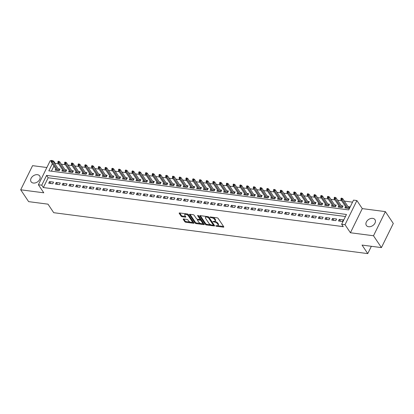 <?xml version="1.0" encoding="UTF-8"?>
<svg xmlns="http://www.w3.org/2000/svg" width="414" height="414" viewBox="0 0 414 414"><rect width="100%" height="100%" fill="white"/><g stroke="black" fill="none" stroke-linecap="round" stroke-linejoin="round"><path stroke-width="0.62" d="M215.689 225.853L216.372 226.235L223.4 227.151A0.797 0.352 -153.8 0 0 223.803 227.038A0.797 0.352 -153.8 0 0 223.751 226.774L218.147 218.401A0.797 0.352 -153.8 0 0 217.174 217.852L210.146 216.936L209.898 217.2L211.492 217.707A2.546 1.128 -153.8 0 1 214.602 219.472L215.068 220.165A2.546 1.128 -153.8 0 1 215.239 221.014A2.546 1.128 -153.8 0 1 213.95 221.381L212.796 221.526L214.385 222.028A2.546 1.128 -153.8 0 1 217.5 223.793L217.966 224.492A2.546 1.128 -153.8 0 1 218.137 225.34A2.546 1.128 -153.8 0 1 216.843 225.702L215.689 225.853M33.348 183.045A5.191 3.69 -33.8 0 0 38.776 180.794A5.191 3.69 -33.8 0 0 39.713 175.981A5.191 3.69 -33.8 0 0 37.457 174.692A5.191 3.69 -33.8 0 0 32.023 176.944A5.191 3.69 -33.8 0 0 31.086 181.756A5.191 3.69 -33.8 0 0 33.348 183.045M368.615 226.722A5.191 3.69 -33.8 0 0 374.049 224.476A5.191 3.69 -33.8 0 0 374.986 219.663A5.191 3.69 -33.8 0 0 372.724 218.375A5.191 3.69 -33.8 0 0 367.296 220.621A5.191 3.69 -33.8 0 0 366.359 225.439A5.191 3.69 -33.8 0 0 368.615 226.722M183.599 218.975A0.797 0.352 -153.8 0 0 183.195 219.089A0.797 0.352 -153.8 0 0 183.247 219.353L184.82 221.702A0.797 0.352 -153.8 0 0 185.793 222.251L193.597 223.27A0.797 0.352 -153.8 0 0 194 223.156A0.797 0.352 -153.8 0 0 193.949 222.892L188.344 214.519A0.797 0.352 -153.8 0 0 187.371 213.971L179.567 212.951A0.797 0.352 -153.8 0 0 179.164 213.065A0.797 0.352 -153.8 0 0 179.215 213.329L181.115 216.17A0.797 0.352 -153.8 0 0 182.088 216.719L185.431 217.153A0.797 0.352 -153.8 0 0 185.834 217.039A0.797 0.352 -153.8 0 0 185.777 216.776L184.841 215.368A2.132 0.942 -153.8 0 1 184.696 214.659A2.132 0.942 -153.8 0 1 186.388 214.493A2.132 0.942 -153.8 0 1 188.375 215.829L192.065 221.34A2.132 0.942 -153.8 0 1 192.205 222.049A2.132 0.942 -153.8 0 1 190.518 222.214A2.132 0.942 -153.8 0 1 188.525 220.879L187.915 219.963A0.797 0.352 -153.8 0 0 186.942 219.41L183.599 218.975M345.467 216.506L48.159 177.772L43.346 187.558L41.762 185.187L38.388 184.747L50.27 160.611L51.269 160.741M381.423 247.603L373.495 235.757L385.372 211.621L393.3 223.467L381.423 247.603L362.048 245.078L367.756 253.606L53.711 212.692L48.003 204.164L28.628 201.639L20.7 189.793L43.78 192.805L38.388 184.747M385.372 211.621L362.291 208.615L350.415 232.751L373.495 235.757M350.415 232.751L345.022 224.698L341.654 224.259L346.466 214.473L46.575 175.401L41.762 185.187M43.346 187.558L343.237 226.629L341.654 224.259M205.391 224.383A0.797 0.352 -153.8 0 0 206.363 224.931L214.173 225.951A0.797 0.352 -153.8 0 0 214.576 225.837A0.797 0.352 -153.8 0 0 214.519 225.573L208.92 217.2A0.797 0.352 -153.8 0 0 207.947 216.651L200.138 215.632A0.797 0.352 -153.8 0 0 199.739 215.746A0.797 0.352 -153.8 0 0 199.791 216.01L205.391 224.383L205.717 223.731A0.797 0.352 -153.8 0 0 206.684 224.279L211.176 224.864M203.885 224.611L196.081 223.591A0.797 0.352 -153.8 0 1 195.108 223.042L189.503 214.669A0.797 0.352 -153.8 0 1 189.452 214.405A0.797 0.352 -153.8 0 1 189.855 214.292L193.193 214.726A0.797 0.352 -153.8 0 1 194.166 215.28L196.438 218.675A0.797 0.352 -153.8 0 0 197.411 219.223L199.631 219.513A0.797 0.352 -153.8 0 0 200.029 219.399A0.797 0.352 -153.8 0 0 199.978 219.135L197.613 215.601L198.539 215.72L204.237 224.233A0.797 0.352 -153.8 0 1 204.288 224.497A0.797 0.352 -153.8 0 1 203.885 224.611L204.143 224.088M46.87 167.52L32.577 165.657L20.7 189.793M55.786 168.834L55.124 170.175L59.171 170.703L59.973 169.072L58.265 168.85M62.524 169.709L61.867 171.054L65.909 171.577L66.711 169.947L65.003 169.724M69.262 170.589L68.605 171.929L72.647 172.457L73.449 170.827L71.746 170.604M76.005 171.468L75.343 172.809L79.385 173.337L80.187 171.707L78.484 171.484M82.743 172.343L82.081 173.689L86.128 174.211L86.93 172.581L85.222 172.359M89.481 173.223L88.824 174.563L92.865 175.091L93.667 173.461L91.96 173.238M96.219 174.103L95.562 175.443L99.603 175.971L100.405 174.341L98.703 174.118M102.962 174.977L102.299 176.323L106.341 176.845L107.143 175.215L105.441 174.993M109.7 175.857L109.037 177.197L113.084 177.725L113.886 176.095L112.178 175.872M116.437 176.737L115.78 178.077L119.822 178.605L120.624 176.969L118.916 176.752M123.175 177.611L122.518 178.957L126.56 179.479L127.362 177.849L125.659 177.627M129.918 178.491L129.256 179.831L133.298 180.359L134.1 178.729L132.397 178.506M136.656 179.371L135.994 180.711L140.041 181.239L140.843 179.604L139.135 179.386M143.394 180.245L142.737 181.591L146.779 182.113L147.581 180.483L145.873 180.261M150.132 181.125L149.475 182.465L153.516 182.993L154.318 181.363L152.616 181.141M156.875 182.005L156.213 183.345L160.254 183.873L161.056 182.238L159.354 182.02M163.613 182.879L162.95 184.22L166.997 184.747L167.799 183.117L166.092 182.895M170.351 183.759L169.693 185.099L173.735 185.627L174.537 183.997L172.829 183.775M177.088 184.639L176.431 185.979L180.473 186.507L181.275 184.872L179.572 184.654M183.832 185.513L183.169 186.854L187.211 187.382L188.013 185.751L186.31 185.529M190.569 186.393L189.907 187.733L193.954 188.261L194.756 186.631L193.048 186.409M197.307 187.273L196.65 188.613L200.692 189.141L201.494 187.506L199.786 187.288M204.045 188.147L203.388 189.488L207.43 190.016L208.232 188.386L206.529 188.163M210.788 189.027L210.126 190.368L214.167 190.895L214.969 189.265L213.267 189.043M217.526 189.907L216.864 191.247L220.91 191.775L221.713 190.14L220.005 189.922M224.264 190.782L223.607 192.122L227.648 192.65L228.45 191.02L226.743 190.797M231.002 191.661L230.344 193.002L234.386 193.529L235.188 191.899L233.486 191.677M237.745 192.541L237.082 193.881L241.124 194.409L241.926 192.774L240.223 192.551M244.483 193.416L243.82 194.756L247.867 195.284L248.669 193.654L246.961 193.431M251.22 194.295L250.563 195.636L254.605 196.164L255.407 194.533L253.699 194.311M257.958 195.175L257.301 196.515L261.343 197.043L262.145 195.408L260.442 195.185M264.701 196.05L264.039 197.39L268.081 197.918L268.883 196.288L267.18 196.065M271.439 196.929L270.777 198.27L274.824 198.798L275.626 197.167L273.918 196.945M278.177 197.809L277.52 199.15L281.561 199.677L282.364 198.042L280.656 197.82M284.915 198.684L284.258 200.024L288.299 200.552L289.101 198.922L287.399 198.699M291.658 199.564L290.995 200.904L295.037 201.432L295.839 199.802L294.137 199.579M298.396 200.443L297.733 201.784L301.78 202.311L302.582 200.676L300.874 200.454M305.134 201.318L304.476 202.658L308.518 203.186L309.32 201.556L307.612 201.333M311.871 202.198L311.214 203.538L315.256 204.066L316.058 202.436L314.355 202.213M318.614 203.077L317.952 204.418L321.994 204.946L322.796 203.31L321.093 203.088M325.352 203.952L324.69 205.292L328.737 205.82L329.539 204.19L327.831 203.967M332.09 204.832L331.433 206.172L335.475 206.7L336.277 205.07L334.569 204.847M338.828 205.711L338.171 207.052L342.212 207.58L343.015 205.944L341.312 205.722M338.486 220.978L342.533 221.506L343.335 219.87L339.294 219.348L338.486 220.978M331.749 220.098L335.795 220.626L336.598 218.996L332.551 218.468L331.749 220.098M325.011 219.218L329.052 219.746L329.854 218.116L325.813 217.588L325.011 219.218M318.273 218.344L322.315 218.871L323.117 217.236L319.075 216.713L318.273 218.344M311.53 217.464L315.577 217.992L316.379 216.362L312.337 215.834L311.53 217.464M304.792 216.584L308.839 217.112L309.641 215.482L305.594 214.954L304.792 216.584M298.054 215.71L302.096 216.237L302.898 214.602L298.856 214.079L298.054 215.71M291.316 214.83L295.358 215.358L296.16 213.727L292.118 213.2L291.316 214.83M284.573 213.95L288.62 214.478L289.422 212.848L285.381 212.32L284.573 213.95M277.835 213.075L281.882 213.603L282.684 211.968L278.638 211.445L277.835 213.075M271.098 212.196L275.139 212.724L275.941 211.093L271.9 210.566L271.098 212.196M264.36 211.316L268.401 211.844L269.204 210.214L265.162 209.686L264.36 211.316M257.617 210.441L261.664 210.969L262.466 209.334L258.424 208.811L257.617 210.441M250.879 209.562L254.926 210.089L255.728 208.459L251.681 207.931L250.879 209.562M244.141 208.682L248.183 209.21L248.985 207.58L244.943 207.052L244.141 208.682M237.403 207.807L241.445 208.335L242.247 206.7L238.205 206.177L237.403 207.807M230.66 206.928L234.707 207.455L235.509 205.825L231.467 205.297L230.66 206.928M223.922 206.048L227.969 206.576L228.771 204.946L224.724 204.418L223.922 206.048M217.184 205.173L221.226 205.701L222.028 204.066L217.987 203.543L217.184 205.173M210.447 204.293L214.488 204.821L215.29 203.191L211.249 202.663L210.447 204.293M203.704 203.414L207.75 203.942L208.552 202.311L204.511 201.784L203.704 203.414M196.966 202.539L201.013 203.067L201.815 201.432L197.768 200.909L196.966 202.539M190.228 201.659L194.269 202.187L195.072 200.557L191.03 200.029L190.228 201.659M183.49 200.78L187.532 201.307L188.334 199.677L184.292 199.15L183.49 200.78M176.747 199.905L180.794 200.433L181.596 198.798L177.554 198.275L176.747 199.905M170.009 199.025L174.056 199.553L174.858 197.923L170.811 197.395L170.009 199.025M163.271 198.146L167.313 198.673L168.115 197.043L164.073 196.515L163.271 198.146M156.533 197.271L160.575 197.799L161.377 196.164L157.336 195.641L156.533 197.271M149.79 196.391L153.837 196.919L154.639 195.289L150.598 194.761L149.79 196.391M143.053 195.511L147.099 196.039L147.901 194.409L143.855 193.881L143.053 195.511M136.315 194.637L140.356 195.165L141.158 193.529L137.117 193.007L136.315 194.637M129.577 193.757L133.618 194.285L134.421 192.655L130.379 192.127L129.577 193.757M122.834 192.877L126.881 193.405L127.683 191.775L123.641 191.247L122.834 192.877M116.096 192.003L120.143 192.531L120.945 190.895L116.898 190.373L116.096 192.003M109.358 191.123L113.4 191.651L114.202 190.021L110.16 189.493L109.358 191.123M102.62 190.243L106.662 190.771L107.464 189.141L103.422 188.613L102.62 190.243M95.877 189.369L99.924 189.897L100.726 188.261L96.685 187.739L95.877 189.369M89.139 188.489L93.186 189.017L93.988 187.387L89.942 186.859L89.139 188.489M82.402 187.609L86.443 188.137L87.245 186.507L83.204 185.979L82.402 187.609M75.664 186.735L79.705 187.263L80.507 185.627L76.466 185.105L75.664 186.735M68.921 185.855L72.968 186.383L73.77 184.753L69.728 184.225L68.921 185.855M62.183 184.975L66.23 185.503L67.032 183.873L62.985 183.345L62.183 184.975M55.445 184.101L59.487 184.628L60.289 182.993L56.247 182.47L55.445 184.101M53.551 182.119L49.509 181.591L48.707 183.221L52.749 183.749L53.551 182.119M352.531 202.151L344.36 201.09M341.654 200.733L337.617 200.21M334.91 199.858L330.879 199.331M328.173 198.979L324.141 198.456M321.435 198.099L317.403 197.576M314.697 197.224L310.66 196.697M307.954 196.345L303.923 195.822M301.216 195.465L297.185 194.942M294.478 194.59L290.447 194.062M287.74 193.711L283.704 193.188M280.997 192.836L276.966 192.308M274.259 191.956L270.228 191.428M267.522 191.077L263.49 190.554M260.784 190.202L256.747 189.674M254.041 189.322L250.009 188.794M247.303 188.442L243.272 187.92M240.565 187.568L236.534 187.04M233.827 186.688L229.791 186.16M227.084 185.808L223.053 185.286M220.346 184.934L216.315 184.406M213.608 184.054L209.577 183.526M206.871 183.174L202.834 182.652M200.128 182.3L196.096 181.772M193.39 181.42L189.358 180.892M186.652 180.54L182.621 180.018M179.914 179.666L175.878 179.138M173.171 178.786L169.14 178.258M166.433 177.906L162.402 177.383M159.695 177.032L155.664 176.504M152.957 176.152L148.921 175.624M146.214 175.272L142.183 174.749M139.477 174.397L135.445 173.87M132.739 173.518L128.707 172.99M126.001 172.638L121.964 172.115M119.258 171.763L115.227 171.236M112.52 170.884L108.489 170.356M105.782 170.004L101.751 169.481M99.044 169.129L95.008 168.601M92.301 168.25L88.27 167.722M85.563 167.37L81.532 166.847M78.826 166.495L74.794 165.967M72.088 165.616L68.051 165.088M65.345 164.736L61.313 164.213M58.607 163.861L55.222 163.416L54.974 163.928M53.923 166.055L51.408 171.173M345.571 206.586L344.909 207.926L348.95 208.454L349.752 206.824L348.05 206.602M367.756 253.606L371.358 246.294M52.992 160.963L53.639 161.051L53.385 161.558M55.222 163.416L53.639 161.051M52.34 163.685L48.821 170.837L348.712 209.908L353.53 200.122L356.899 200.562L345.022 224.698M362.291 208.615L356.899 200.562M48.159 177.772L46.575 175.401M339.294 219.348L340.562 221.247M332.551 218.468L333.824 220.367M325.813 217.588L327.086 219.492M319.075 216.713L320.348 218.613M312.337 215.834L313.605 217.733M305.594 214.954L306.867 216.858M298.856 214.079L300.129 215.979M292.118 213.2L293.391 215.099M285.381 212.32L286.648 214.224M278.638 211.445L279.911 213.345M271.9 210.566L273.173 212.465M265.162 209.686L266.435 211.59M258.424 208.811L259.692 210.71M251.681 207.931L252.954 209.831M244.943 207.052L246.216 208.956M238.205 206.177L239.478 208.076M231.467 205.297L232.735 207.197M224.724 204.418L225.997 206.322M217.987 203.543L219.26 205.442M211.249 202.663L212.522 204.563M204.511 201.784L205.779 203.688M197.768 200.909L199.041 202.808M191.03 200.029L192.303 201.928M184.292 199.15L185.565 201.054M177.554 198.275L178.822 200.174M170.811 197.395L172.084 199.294M164.073 196.515L165.346 198.42M157.336 195.641L158.609 197.54M150.598 194.761L151.866 196.66M143.855 193.881L145.128 195.786M137.117 193.007L138.39 194.906M130.379 192.127L131.652 194.026M123.641 191.247L124.909 193.152M116.898 190.373L118.171 192.272M110.16 189.493L111.433 191.392M103.422 188.613L104.695 190.518M96.685 187.739L97.952 189.638M89.942 186.859L91.215 188.758M83.204 185.979L84.477 187.884M76.466 185.105L77.739 187.004M69.728 184.225L70.996 186.124M62.985 183.345L64.258 185.249M56.247 182.47L57.52 184.37M49.509 181.591L50.782 183.49M218.137 225.34L218.457 224.688A2.546 1.128 -153.8 0 0 218.287 223.839L217.966 224.492M214.675 221.376L214.706 221.376A2.546 1.128 -153.8 0 1 217.821 223.141L218.287 223.839M215.239 221.014L215.559 220.362A2.546 1.128 -153.8 0 0 215.394 219.513L215.068 220.165M212.682 217.267A2.546 1.128 -153.8 0 1 214.923 218.815L215.394 219.513M217.567 225.697L223.55 226.479M200.309 215.653L205.717 223.731M213.282 225.138L214.323 225.278M213.008 225.206L213.251 224.942L208.335 217.593L206.695 217.081A2.546 1.128 -153.8 0 0 205.406 217.443A2.546 1.128 -153.8 0 0 205.572 218.292L208.935 223.317A2.546 1.128 -153.8 0 0 212.051 225.081L213.008 225.206M213.288 225.123L213.614 224.471L213.251 224.942M208.335 217.593L208.656 216.941L213.572 224.284M206.291 216.434A2.546 1.128 -153.8 0 0 205.727 216.791L205.406 217.443M204.04 223.938L201.991 223.669M200.697 223.498L196.402 222.939L196.081 223.591M190.021 214.312L195.429 222.39A0.797 0.352 -153.8 0 0 196.402 222.939M200.029 219.399L200.35 218.747A0.797 0.352 -153.8 0 0 200.298 218.483L198.311 215.508M198.798 222.194A2.132 0.942 -153.8 0 0 200.785 223.529A2.132 0.942 -153.8 0 0 202.477 223.369A2.132 0.942 -153.8 0 0 202.337 222.66L201.038 220.714A0.797 0.352 -153.8 0 0 200.065 220.165L197.851 219.875A0.797 0.352 -153.8 0 0 197.447 219.989A0.797 0.352 -153.8 0 0 197.499 220.253L198.798 222.194M202.477 223.369L202.798 222.716A2.132 0.942 -153.8 0 0 202.658 222.002L202.337 222.66M199.983 219.461L200.386 219.513A0.797 0.352 -153.8 0 1 201.359 220.062L202.658 222.002M197.814 219.275A0.797 0.352 -153.8 0 0 197.768 219.337L197.447 219.989M192.205 222.049L192.531 221.397A2.132 0.942 -153.8 0 0 192.386 220.688L192.065 221.34M186.895 213.909A2.132 0.942 -153.8 0 1 188.696 215.176L192.386 220.688M185.441 213.717A2.132 0.942 -153.8 0 0 185.017 214.007L184.696 214.659M179.738 212.972L181.435 215.513A0.797 0.352 -153.8 0 0 182.408 216.067L185.581 216.481M183.769 218.996L185.141 221.05A0.797 0.352 -153.8 0 0 186.114 221.599L190.331 222.152M191.78 222.339L193.752 222.597M341.897 198.234L341.224 198.146L340.903 198.798L341.576 198.886L341.897 198.234L342.709 198.627L342.13 199.796L340.919 199.641L346.616 208.149M341.576 198.886L347.827 208.309M342.709 198.627L349.095 208.164M340.919 199.641L340.903 198.798M335.159 197.354L334.486 197.271L334.165 197.923L334.838 198.011L335.159 197.354L335.971 197.747L335.392 198.922L334.181 198.761L339.873 207.274M334.838 198.011L341.089 207.43M335.971 197.747L342.357 207.285M334.181 198.761L334.165 197.923M328.421 196.479L327.748 196.391L327.427 197.043L328.1 197.131L328.421 196.479L329.233 196.867L328.654 198.042L327.438 197.887L333.135 206.395M328.1 197.131L334.352 206.555M329.233 196.867L335.619 206.41M327.438 197.887L327.427 197.043M321.683 195.599L321.005 195.511L320.684 196.164L321.362 196.252L321.683 195.599L322.49 195.993L321.916 197.162L320.7 197.007L326.398 205.515M321.362 196.252L327.609 205.675M322.49 195.993L328.876 205.53M320.7 197.007L320.684 196.164M314.94 194.725L314.267 194.637L313.947 195.289L314.619 195.377L314.94 194.725L315.753 195.113L315.173 196.288L313.962 196.127L319.66 204.64M314.619 195.377L320.871 204.795M315.753 195.113L322.139 204.651M313.962 196.127L313.947 195.289M308.202 193.845L307.53 193.757L307.209 194.409L307.881 194.497L308.202 193.845L309.015 194.233L308.435 195.408L307.224 195.253L312.917 203.76M307.881 194.497L314.133 203.921M309.015 194.233L315.401 203.776M307.224 195.253L307.209 194.409M301.464 192.965L300.792 192.877L300.471 193.529L301.144 193.617L301.464 192.965L302.277 193.359L301.697 194.528L300.481 194.373L306.179 202.881M301.144 193.617L307.395 203.041M302.277 193.359L308.663 202.896M300.481 194.373L300.471 193.529M294.727 192.091L294.049 192.003L293.728 192.655L294.406 192.743L294.727 192.091L295.534 192.479L294.959 193.654L293.743 193.493L299.441 202.006M294.406 192.743L300.652 202.161M295.534 192.479L301.92 202.016M293.743 193.493L293.728 192.655M287.984 191.211L287.311 191.123L286.99 191.775L287.663 191.863L287.984 191.211L288.796 191.599L288.216 192.774L287.005 192.619L292.703 201.126M287.663 191.863L293.914 201.287M288.796 191.599L295.182 201.142M287.005 192.619L286.99 191.775M281.246 190.331L280.573 190.243L280.252 190.895L280.925 190.983L281.246 190.331L282.058 190.725L281.479 191.894L280.268 191.739L285.96 200.247M280.925 190.983L287.176 200.407M282.058 190.725L288.444 200.262M280.268 191.739L280.252 190.895M274.508 189.457L273.835 189.369L273.514 190.021L274.187 190.109L274.508 189.457L275.32 189.845L274.741 191.02L273.525 190.859L279.222 199.372M274.187 190.109L280.438 199.527M275.32 189.845L281.706 199.382M273.525 190.859L273.514 190.021M267.77 188.577L267.092 188.489L266.771 189.141L267.449 189.229L267.77 188.577L268.577 188.965L268.003 190.14L266.787 189.985L272.484 198.492M267.449 189.229L273.695 198.653M268.577 188.965L274.963 198.508M266.787 189.985L266.771 189.141M261.027 187.697L260.354 187.609L260.033 188.261L260.706 188.349L261.027 187.697L261.839 188.091L261.26 189.26L260.049 189.105L265.747 197.613M260.706 188.349L266.958 197.773M261.839 188.091L268.225 197.628M260.049 189.105L260.033 188.261M254.289 186.823L253.616 186.735L253.296 187.387L253.968 187.475L254.289 186.823L255.102 187.211L254.522 188.386L253.311 188.225L259.004 196.738M253.968 187.475L260.22 196.893M255.102 187.211L261.488 196.748M253.311 188.225L253.296 187.387M247.551 185.943L246.879 185.855L246.558 186.507L247.23 186.595L247.551 185.943L248.364 186.331L247.784 187.506L246.568 187.351L252.266 195.858M247.23 186.595L253.482 196.019M248.364 186.331L254.75 195.874M246.568 187.351L246.558 186.507M240.813 185.063L240.136 184.975L239.815 185.627L240.493 185.715L240.813 185.063L241.621 185.456L241.046 186.626L239.83 186.471L245.528 194.978M240.493 185.715L246.739 195.139M241.621 185.456L248.007 194.994M239.83 186.471L239.815 185.627M234.07 184.189L233.398 184.101L233.077 184.753L233.75 184.841L234.07 184.189L234.883 184.577L234.303 185.751L233.092 185.591L238.79 194.104M233.75 184.841L240.001 194.259M234.883 184.577L241.269 194.114M233.092 185.591L233.077 184.753M227.333 183.309L226.66 183.221L226.339 183.873L227.012 183.961L227.333 183.309L228.145 183.697L227.565 184.872L226.354 184.716L232.047 193.224M227.012 183.961L233.263 193.385M228.145 183.697L234.531 193.24M226.354 184.716L226.339 183.873M220.595 182.429L219.922 182.341L219.601 182.993L220.274 183.081L220.595 182.429L221.407 182.822L220.828 183.997L219.611 183.837L225.309 192.344M220.274 183.081L226.525 192.505M221.407 182.822L227.793 192.36M219.611 183.837L219.601 182.993M213.857 181.555L213.179 181.467L212.858 182.119L213.536 182.207L213.857 181.555L214.664 181.943L214.09 183.117L212.874 182.957L218.571 191.47M213.536 182.207L219.782 191.625M214.664 181.943L221.05 191.48M212.874 182.957L212.858 182.119M207.114 180.675L206.441 180.587L206.12 181.239L206.793 181.327L207.114 180.675L207.926 181.063L207.347 182.238L206.136 182.082L211.833 190.59M206.793 181.327L213.044 190.75M207.926 181.063L214.312 190.606M206.136 182.082L206.12 181.239M200.376 179.795L199.703 179.707L199.382 180.359L200.055 180.447L200.376 179.795L201.188 180.188L200.609 181.363L199.398 181.203L205.09 189.71M200.055 180.447L206.307 189.871M201.188 180.188L207.574 189.726M199.398 181.203L199.382 180.359M193.638 178.92L192.965 178.832L192.645 179.485L193.317 179.572L193.638 178.92L194.451 179.309L193.871 180.483L192.655 180.323L198.353 188.836M193.317 179.572L199.569 188.991M194.451 179.309L200.837 188.851M192.655 180.323L192.645 179.485M186.9 178.041L186.222 177.953L185.902 178.605L186.579 178.693L186.9 178.041L187.708 178.429L187.133 179.604L185.917 179.448L191.615 187.956M186.579 178.693L192.826 188.116M187.708 178.429L194.094 187.972M185.917 179.448L185.902 178.605M180.157 177.161L179.485 177.073L179.164 177.725L179.836 177.813L180.157 177.161L180.97 177.554L180.39 178.729L179.179 178.569L184.877 187.076M179.836 177.813L186.088 187.237M180.97 177.554L187.356 187.092M179.179 178.569L179.164 177.725M173.419 176.286L172.747 176.198L172.426 176.85L173.099 176.938L173.419 176.286L174.232 176.674L173.652 177.849L172.441 177.689L178.134 186.202M173.099 176.938L179.35 186.357M174.232 176.674L180.618 186.217M172.441 177.689L172.426 176.85M166.682 175.407L166.009 175.319L165.688 175.971L166.361 176.059L166.682 175.407L167.494 175.795L166.914 176.969L165.698 176.814L171.396 185.322M166.361 176.059L172.612 185.482M167.494 175.795L173.88 185.337M165.698 176.814L165.688 175.971M159.944 174.527L159.266 174.439L158.945 175.091L159.623 175.179L159.944 174.527L160.751 174.92L160.177 176.095L158.96 175.934L164.658 184.442M159.623 175.179L165.869 184.603M160.751 174.92L167.137 184.458M158.96 175.934L158.945 175.091M153.201 173.652L152.528 173.564L152.207 174.216L152.88 174.304L153.201 173.652L154.013 174.04L153.434 175.215L152.223 175.055L157.92 183.568M152.88 174.304L159.131 183.723M154.013 174.04L160.399 183.583M152.223 175.055L152.207 174.216M146.463 172.773L145.79 172.685L145.469 173.337L146.142 173.425L146.463 172.773L147.275 173.161L146.696 174.335L145.485 174.18L151.177 182.688M146.142 173.425L152.393 182.848M147.275 173.161L153.661 182.703M145.485 174.18L145.469 173.337M139.725 171.893L139.052 171.805L138.731 172.457L139.404 172.545L139.725 171.893L140.537 172.286L139.958 173.461L138.742 173.3L144.439 181.808M139.404 172.545L145.656 181.969M140.537 172.286L146.923 181.824M138.742 173.3L138.731 172.457M132.987 171.018L132.309 170.93L131.988 171.582L132.666 171.67L132.987 171.018L133.794 171.406L133.22 172.581L132.004 172.421L137.702 180.934M132.666 171.67L138.913 181.089M133.794 171.406L140.18 180.949M132.004 172.421L131.988 171.582M126.244 170.138L125.571 170.05L125.251 170.703L125.923 170.791L126.244 170.138L127.057 170.527L126.477 171.701L125.266 171.546L130.964 180.054M125.923 170.791L132.175 180.214M127.057 170.527L133.443 180.069M125.266 171.546L125.251 170.703M119.506 169.259L118.834 169.171L118.513 169.823L119.185 169.911L119.506 169.259L120.319 169.652L119.739 170.827L118.528 170.666L124.221 179.174M119.185 169.911L125.437 179.334M120.319 169.652L126.705 179.19M118.528 170.666L118.513 169.823M112.768 168.384L112.096 168.296L111.775 168.948L112.448 169.036L112.768 168.384L113.581 168.772L113.001 169.947L111.785 169.787L117.483 178.299M112.448 169.036L118.699 178.455M113.581 168.772L119.967 178.315M111.785 169.787L111.775 168.948M106.031 167.504L105.353 167.416L105.032 168.068L105.71 168.156L106.031 167.504L106.838 167.893L106.263 169.067L105.047 168.912L110.745 177.42M105.71 168.156L111.956 177.58M106.838 167.893L113.224 177.435M105.047 168.912L105.032 168.068M99.288 166.625L98.615 166.537L98.294 167.189L98.967 167.277L99.288 166.625L100.1 167.018L99.52 168.193L98.309 168.032L104.007 176.54M98.967 167.277L105.218 176.7M100.1 167.018L106.486 176.555M98.309 168.032L98.294 167.189M92.55 165.75L91.877 165.662L91.556 166.314L92.229 166.402L92.55 165.75L93.362 166.138L92.783 167.313L91.572 167.152L97.264 175.665M92.229 166.402L98.48 175.821M93.362 166.138L99.748 175.681M91.572 167.152L91.556 166.314M85.812 164.87L85.139 164.782L84.818 165.434L85.491 165.522L85.812 164.87L86.624 165.258L86.045 166.433L84.829 166.278L90.526 174.786M85.491 165.522L91.742 174.946M86.624 165.258L93.01 174.801M84.829 166.278L84.818 165.434M79.074 163.991L78.396 163.903L78.075 164.555L78.753 164.643L79.074 163.991L79.881 164.384L79.307 165.559L78.091 165.398L83.788 173.906M78.753 164.643L84.999 174.066M79.881 164.384L86.267 173.921M78.091 165.398L78.075 164.555M72.331 163.116L71.658 163.028L71.337 163.68L72.01 163.768L72.331 163.116L73.143 163.504L72.564 164.679L71.353 164.518L77.051 173.031M72.01 163.768L78.262 173.187M73.143 163.504L79.529 173.047M71.353 164.518L71.337 163.68M65.593 162.236L64.92 162.148L64.6 162.8L65.272 162.888L65.593 162.236L66.406 162.624L65.826 163.799L64.615 163.644L70.308 172.152M65.272 162.888L71.524 172.312M66.406 162.624L72.792 172.167M64.615 163.644L64.6 162.8M58.855 161.356L58.183 161.269L57.862 161.921L58.534 162.009L58.855 161.356L59.668 161.75L59.088 162.925L57.872 162.764L63.57 171.272M58.534 162.009L64.786 171.432M59.668 161.75L66.054 171.287M57.872 162.764L57.862 161.921M52.117 160.482L51.44 160.394L51.119 161.046L51.797 161.134L52.117 160.482L52.925 160.87L52.35 162.045L51.134 161.884L56.832 170.397M51.797 161.134L58.043 170.552M52.925 160.87L59.311 170.413M51.134 161.884L51.119 161.046M216.646 225.677L216.372 226.235M210.855 217.029L210.581 217.588M213.748 221.355L213.474 221.914M217.821 223.141L217.5 223.793M214.706 221.376L214.385 222.028M214.923 218.815L214.602 219.472M211.766 217.148L211.492 217.707M223.653 226.634L223.4 227.151M199.978 215.627L199.791 216.01M214.426 225.428L214.173 225.951M206.684 224.279L206.363 224.931M207.926 216.646L207.652 217.205M206.969 216.522L206.695 217.081M195.429 222.39L195.108 223.042M189.695 214.286L189.503 214.669M200.298 218.483L199.978 219.135M197.747 215.332L197.613 215.601M201.359 220.062L201.038 220.714M200.386 219.513L200.065 220.165M198.125 219.316L197.851 219.875M188.696 215.176L188.375 215.829M185.684 216.636L185.431 217.153M182.408 216.067L182.088 216.719M181.435 215.513L181.115 216.17M179.407 212.946L179.215 213.329M193.856 222.748L193.597 223.27M186.114 221.599L185.793 222.251M185.141 221.05L184.82 221.702M183.438 218.97L183.247 219.353"/></g></svg>
